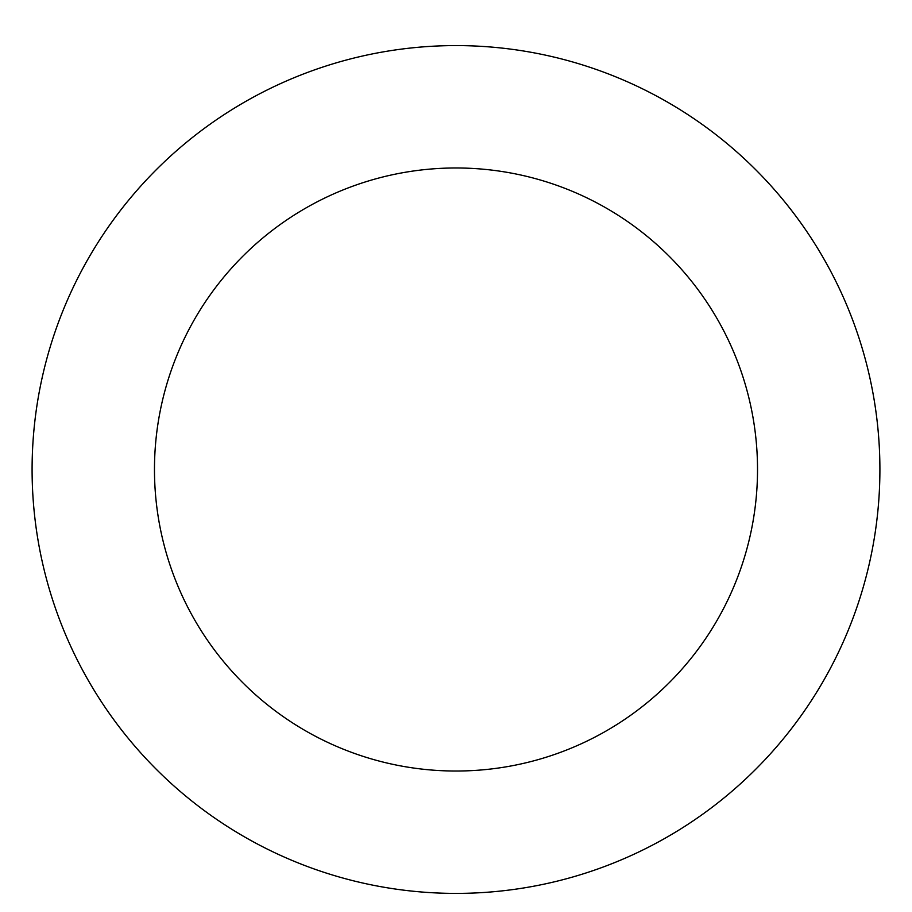 <?xml version="1.0" encoding="UTF-8"?>
<svg xmlns="http://www.w3.org/2000/svg" width="912" height="912" viewBox="0 0 912 912"><rect width="100%" height="100%" fill="white"/><g stroke="black" fill="none" stroke-linecap="round" stroke-linejoin="round"><path stroke-width="1.37" d="M59.098 320.625A423.898 423.898 0 0 0 525.517 887.661A423.898 423.898 0 0 0 783.385 200.218A423.898 423.898 0 0 0 59.098 320.625M173.679 363.603A301.53 301.53 0 0 0 505.453 766.946A301.53 301.53 0 0 0 688.868 277.955A301.53 301.53 0 0 0 173.679 363.603"/></g></svg>
